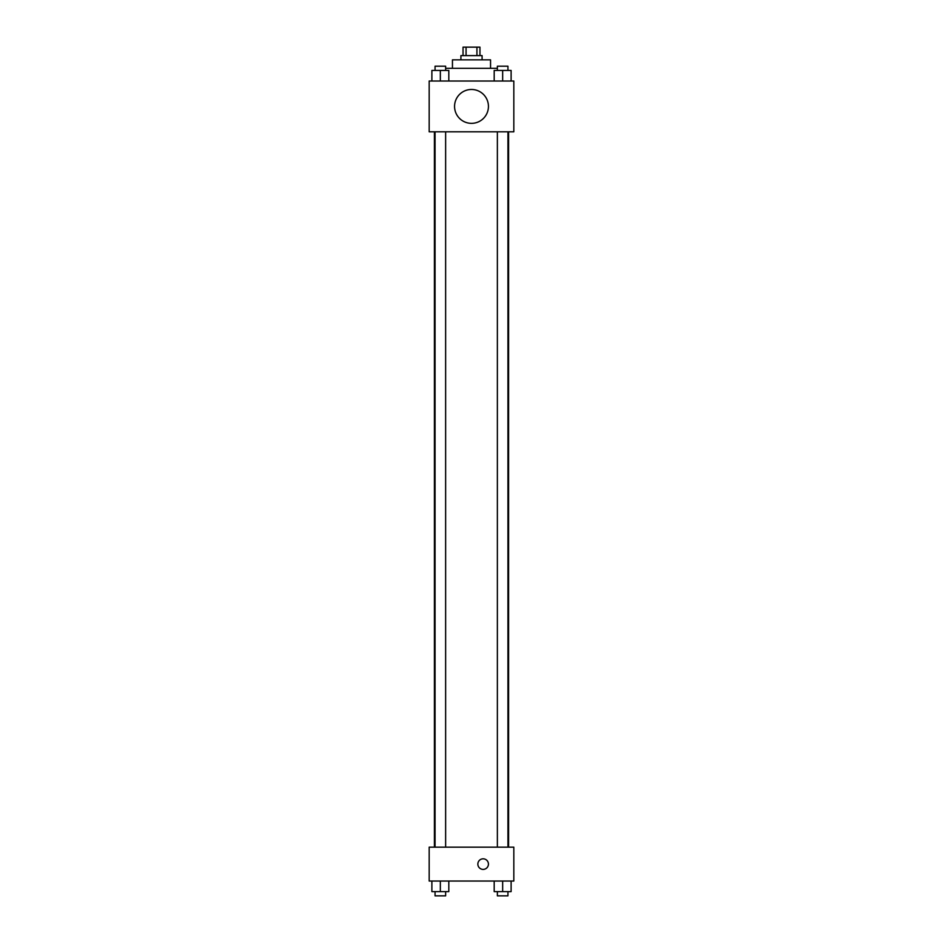 <?xml version="1.0" encoding="UTF-8"?>
<svg xmlns="http://www.w3.org/2000/svg" width="943" height="943" viewBox="0 0 943 943"><rect width="100%" height="100%" fill="white"/><g stroke="black" fill="none" stroke-linecap="round" stroke-linejoin="round"><path stroke-width="1.41" d="M466.066 55.613L466.066 47.15L463.037 47.15L463.037 55.613M466.066 47.15L479.963 47.15L479.963 55.613M476.934 55.613L476.934 47.15M460.915 59.845L460.915 55.613L482.085 55.613L482.085 59.845M452.451 68.32L452.451 59.845L490.549 59.845L490.549 68.32M445.638 68.32L497.362 68.32M429.171 81.015L513.829 81.015L513.829 131.808L429.171 131.808L429.171 81.015M471.5 123.344A16.927 16.927 0 0 1 456.836 97.942A16.927 16.927 0 0 1 486.164 97.942A16.927 16.927 0 0 1 471.5 123.344M429.171 847.168L513.829 847.168L513.829 881.033L429.171 881.033L429.171 847.168M483.146 869.399A5.293 5.293 0 0 1 478.561 861.454A5.293 5.293 0 0 1 487.72 861.454A5.293 5.293 0 0 1 483.146 869.399M494.191 881.033L494.191 891.618L511.118 891.618L511.118 881.033L511.118 891.618M502.654 891.618L502.654 881.033M507.947 891.618L507.947 895.85L497.362 895.85L497.362 891.618M431.882 881.033L431.882 891.618L448.809 891.618L448.809 881.033L448.809 891.618M440.346 891.618L440.346 881.033M445.638 891.618L445.638 895.85L435.053 895.85L435.053 891.618M494.191 81.015L494.191 70.43L511.118 70.43L511.118 81.015L511.118 70.43M502.654 81.015L502.654 70.43M507.947 70.43L507.947 66.199L497.362 66.199L497.362 70.43M431.882 81.015L431.882 70.43L448.809 70.43L448.809 81.015L448.809 70.43M440.346 81.015L440.346 70.43M445.638 70.43L445.638 66.199L435.053 66.199L435.053 70.43M508.583 847.168L508.583 131.808M434.417 847.168L434.417 131.808M497.362 131.808L497.362 847.168M507.947 131.808L507.947 847.168M445.638 847.168L445.638 131.808M435.053 847.168L435.053 131.808"/></g></svg>
